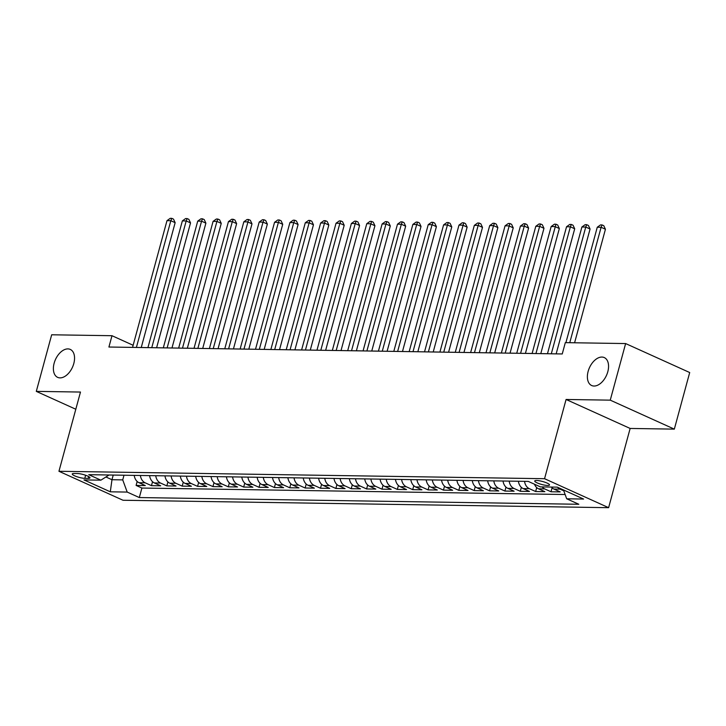 <?xml version="1.0" encoding="UTF-8"?>
<svg xmlns="http://www.w3.org/2000/svg" width="726" height="726" viewBox="0 0 726 726"><rect width="100%" height="100%" fill="white"/><g stroke="black" fill="none" stroke-linecap="round" stroke-linejoin="round"><path stroke-width="1.09" d="M588.133 371.403A15.328 9.329 114.3 0 1 604.286 357.582A15.328 9.329 114.3 0 1 607.807 371.703A15.328 9.329 114.3 0 1 591.654 385.515A15.328 9.329 114.3 0 1 588.133 371.403M54.132 363.236A15.328 9.329 114.3 0 1 70.286 349.424A15.328 9.329 114.3 0 1 73.798 363.535A15.328 9.329 114.3 0 1 57.644 377.357A15.328 9.329 114.3 0 1 54.132 363.236M536.587 480.476A7.668 1.552 -164.8 0 0 534.735 480.966A7.668 1.552 -164.8 0 0 539.309 483.734A7.668 1.552 -164.8 0 0 547.667 485.485A7.668 1.552 -164.8 0 0 549.528 484.986A7.668 1.552 -164.8 0 0 544.954 482.227A7.668 1.552 -164.8 0 0 536.587 480.476M674.327 429.13L610.257 400.153L566.08 399.472L630.141 428.449L674.327 429.13L689.7 372.538L625.63 343.561L565.318 342.636L562.242 353.961L108.918 347.028L111.995 335.711L51.673 334.786L36.3 391.378L75.813 409.246M630.141 428.449L608.615 507.683L123.021 500.259L58.951 471.283L544.554 478.706L608.615 507.683M134.219 475.385A9.583 7.351 90.9 0 0 139.002 482.708L145.318 485.567L136.098 485.422L137.169 481.474M140.372 475.476A9.583 7.351 90.9 0 0 145.146 482.799L151.471 485.658L152.542 481.71M151.471 485.658L160.691 485.803L154.366 482.944A9.583 7.351 90.9 0 1 149.592 475.612M164.956 475.848A9.583 7.351 90.9 0 0 169.739 483.18L176.055 486.039L166.835 485.894L167.906 481.946M180.32 476.084A9.583 7.351 90.9 0 0 185.103 483.407L191.419 486.266L182.199 486.13L183.27 482.182M195.693 476.32A9.583 7.351 90.9 0 0 200.467 483.643L206.792 486.502L197.572 486.366L198.643 482.418M211.057 476.555A9.583 7.351 90.9 0 0 215.84 483.879L222.156 486.738L212.936 486.602L214.007 482.654M226.421 476.791A9.583 7.351 90.9 0 0 231.204 484.115L237.52 486.974L228.3 486.837L229.371 482.89M241.794 477.027A9.583 7.351 90.9 0 0 246.568 484.351L252.893 487.21L243.673 487.064L244.744 483.126M257.158 477.263A9.583 7.351 90.9 0 0 261.941 484.587L268.257 487.445L259.037 487.3L260.108 483.362M272.522 477.499A9.583 7.351 90.9 0 0 277.305 484.823L283.621 487.681L274.401 487.536L275.472 483.589M287.895 477.726A9.583 7.351 90.9 0 0 292.669 485.059L298.994 487.917L289.774 487.772L290.845 483.825M303.259 477.962A9.583 7.351 90.9 0 0 308.042 485.286L314.358 488.144L305.138 488.008L306.209 484.06M318.623 478.198A9.583 7.351 90.9 0 0 323.406 485.522L329.722 488.38L320.502 488.244L321.582 484.296M333.996 478.434A9.583 7.351 90.9 0 0 338.77 485.758L345.095 488.616L335.875 488.48L336.946 484.532M349.36 478.67A9.583 7.351 90.9 0 0 354.143 485.993L360.459 488.852L351.239 488.716L352.31 484.768M364.724 478.906A9.583 7.351 90.9 0 0 369.507 486.229L375.823 489.088L366.603 488.943L367.683 485.004M380.097 479.142A9.583 7.351 90.9 0 0 384.871 486.465L391.196 489.324L381.976 489.179L383.047 485.24M395.461 479.378A9.583 7.351 90.9 0 0 400.244 486.701L406.56 489.56L397.34 489.415L398.411 485.467M410.825 479.614A9.583 7.351 90.9 0 0 415.608 486.937L421.924 489.796L412.704 489.651L413.784 485.703M426.198 479.841A9.583 7.351 90.9 0 0 430.972 487.173L437.297 490.032L428.077 489.887L429.148 485.939M441.562 480.077A9.583 7.351 90.9 0 0 446.345 487.4L452.661 490.259L443.441 490.123L444.512 486.175M456.926 480.313A9.583 7.351 90.9 0 0 461.709 487.636L468.025 490.495L458.805 490.359L459.885 486.411M472.299 480.548A9.583 7.351 90.9 0 0 477.073 487.872L483.398 490.731L474.178 490.594L475.249 486.647M487.663 480.784A9.583 7.351 90.9 0 0 492.446 488.108L498.762 490.967L489.542 490.83L490.613 486.883M503.027 481.02A9.583 7.351 90.9 0 0 507.81 488.344L514.126 491.203L504.906 491.057L505.986 487.119M518.4 481.256A9.583 7.351 90.9 0 0 523.174 488.58L529.499 491.438L520.279 491.293L521.35 487.355M534.472 484.215A9.583 7.351 90.9 0 0 538.547 488.816L544.863 491.674L535.643 491.529L536.714 487.582M551.361 487.055A9.583 7.351 90.9 0 0 553.911 489.052L560.227 491.91L551.007 491.765L552.087 487.818M84.797 478.334L88.173 478.389A7.423 1.506 -164.8 0 0 89.979 477.908A7.423 1.506 -164.8 0 0 85.541 475.231A7.423 1.506 -164.8 0 0 77.437 473.533L74.061 473.479A7.423 1.506 -164.8 0 0 72.264 473.96A7.423 1.506 -164.8 0 0 76.693 476.637A7.423 1.506 -164.8 0 0 84.797 478.334L85.632 475.258M113.238 475.058L111.976 479.723L122.73 479.886L127.195 492.074L139.319 497.555L578.813 504.271L566.697 498.789L583.595 499.052L557.278 487.146L540.38 486.883L528.256 481.402L88.763 474.686L100.878 480.167L109.072 474.995M127.195 492.074L110.298 491.811L83.971 479.913L100.878 480.167M136.098 485.422L141.897 488.044L565.127 494.515M563.775 490.821L560.055 489.142A9.583 7.351 -89.1 0 1 557.641 487.309M551.007 491.765L544.691 488.907A9.583 7.351 -89.1 0 1 542.14 486.91M535.643 491.529L529.327 488.671A9.583 7.351 -89.1 0 1 524.544 481.347M520.279 491.293L513.954 488.435A9.583 7.351 -89.1 0 1 509.18 481.111M504.906 491.057L498.59 488.199A9.583 7.351 -89.1 0 1 493.807 480.875M489.542 490.83L483.226 487.972A9.583 7.351 -89.1 0 1 478.443 480.639M474.178 490.594L467.853 487.736A9.583 7.351 -89.1 0 1 463.079 480.412M458.805 490.359L452.489 487.5A9.583 7.351 -89.1 0 1 447.706 480.176M443.441 490.123L437.125 487.264A9.583 7.351 -89.1 0 1 432.342 479.94M428.077 489.887L421.752 487.028A9.583 7.351 -89.1 0 1 416.978 479.704M412.704 489.651L406.388 486.792A9.583 7.351 -89.1 0 1 401.605 479.469M397.34 489.415L391.024 486.556A9.583 7.351 -89.1 0 1 386.241 479.233M381.976 489.179L375.651 486.32A9.583 7.351 -89.1 0 1 370.877 478.997M366.603 488.943L360.287 486.084A9.583 7.351 -89.1 0 1 355.504 478.761M351.239 488.716L344.923 485.857A9.583 7.351 -89.1 0 1 340.14 478.525M335.875 488.48L329.55 485.621A9.583 7.351 -89.1 0 1 324.776 478.298M320.502 488.244L314.186 485.385A9.583 7.351 -89.1 0 1 309.403 478.062M305.138 488.008L298.822 485.149A9.583 7.351 -89.1 0 1 294.039 477.826M289.774 487.772L283.449 484.914A9.583 7.351 -89.1 0 1 278.675 477.59M274.401 487.536L268.085 484.678A9.583 7.351 -89.1 0 1 263.302 477.354M259.037 487.3L252.721 484.442A9.583 7.351 -89.1 0 1 247.938 477.118M243.673 487.064L237.348 484.206A9.583 7.351 -89.1 0 1 232.574 476.882M228.3 486.837L221.984 483.979A9.583 7.351 -89.1 0 1 217.201 476.646M212.936 486.602L206.62 483.743A9.583 7.351 -89.1 0 1 201.837 476.41M197.572 486.366L191.247 483.507A9.583 7.351 -89.1 0 1 186.473 476.183M182.199 486.13L175.883 483.271A9.583 7.351 -89.1 0 1 171.1 475.947M166.835 485.894L160.519 483.035A9.583 7.351 -89.1 0 1 155.736 475.712M124.001 475.221L122.73 479.886M610.257 400.153L625.63 343.561M566.08 399.472L544.554 478.706M58.951 471.283L80.477 392.049L36.3 391.378M133.13 345.277L111.995 335.711M562.251 353.943L556.152 353.852M547.477 353.716L540.788 353.616L574.702 228.781L570.373 226.821L535.942 353.553M532.104 353.48L525.424 353.38M525.415 353.399L559.338 228.545L555.009 226.594L551.17 226.53L516.731 353.263L510.051 353.145L543.974 228.309L539.645 226.358L505.205 353.09M501.376 353.008L494.687 352.909L528.601 228.082L524.272 226.122L489.841 352.854M520.433 226.058L523.682 223.726L525.216 223.744L524.272 226.122L520.433 226.058L486.003 352.791L479.323 352.673M479.314 352.691L513.237 227.846L508.908 225.886L505.069 225.822L470.63 352.555L463.95 352.437M455.275 352.31L448.586 352.21L482.5 227.374L478.171 225.414L443.74 352.146M439.902 352.074L433.222 351.974M433.213 351.983L467.136 227.138L462.807 225.178L458.968 225.124L424.529 351.856L417.849 351.738L451.772 226.902L447.443 224.942L413.003 351.674M443.595 224.888L446.844 222.546L448.387 222.573L447.443 224.942L443.595 224.888L409.165 351.62L402.485 351.502L436.399 226.666L432.07 224.715L397.639 351.438M428.231 224.652L431.48 222.31L433.014 222.338L432.07 224.715L428.231 224.652L393.801 351.384L387.121 351.266M378.437 351.13L371.748 351.03M363.064 350.894L356.384 350.794L390.298 225.968L385.969 224.007L351.538 350.74M382.13 223.944L385.379 221.611L386.913 221.63L385.969 224.007L382.13 223.944L347.7 350.676L341.02 350.558M341.011 350.576L374.934 225.732L370.605 223.771L366.766 223.708L332.326 350.44L325.647 350.322L359.57 225.496L355.241 223.535L320.801 350.268M351.393 223.481L354.642 221.14L356.185 221.167L355.241 223.535L351.393 223.481L316.963 350.204L310.283 350.095L344.197 225.26L339.868 223.299L305.437 350.032M336.029 223.245L339.278 220.904L340.812 220.931L339.868 223.299L336.029 223.245L301.599 349.977L294.91 349.859M286.235 349.723L279.546 349.623L313.46 224.788L309.131 222.828L274.7 349.56M270.862 349.487L264.182 349.387L298.096 224.552L293.767 222.601L259.336 349.324M289.928 222.537L293.177 220.196L294.711 220.223L293.767 222.601L289.928 222.537L255.498 349.27L248.809 349.152L282.732 224.316L278.403 222.365L243.972 349.088M274.555 222.301L277.813 219.969L279.347 219.987L278.403 222.365L274.555 222.301L240.125 349.034L233.445 348.916L267.359 224.089L263.03 222.129L228.599 348.861M259.191 222.065L262.44 219.733L263.983 219.751L263.03 222.129L259.191 222.065L224.761 348.798L218.081 348.68M218.072 348.698L251.995 223.853L247.666 221.893L243.827 221.829L209.397 348.562L202.708 348.444M194.033 348.317L187.344 348.217L221.258 223.381L216.929 221.421L182.498 348.153M213.09 221.366L216.339 219.025L217.882 219.052L216.929 221.421L213.09 221.366L178.66 348.09L171.98 347.981L205.894 223.145L201.565 221.185L167.134 347.917M197.726 221.131L200.975 218.789L202.509 218.816L201.565 221.185L197.726 221.131L163.296 347.863L156.607 347.745L190.53 222.909L186.201 220.949L151.77 347.681M182.353 220.895L185.611 218.553L187.145 218.58L186.201 220.949L182.353 220.895L147.922 347.627L141.243 347.509L175.157 222.673L170.828 220.713L136.397 347.445M105.923 476.982L111.976 479.723L110.298 491.811M141.897 488.044L139.319 497.555M566.697 498.789L563.449 489.932M166.989 220.659L170.238 218.317L171.781 218.344L170.828 220.713L166.989 220.659L132.559 347.391M171.781 218.344L173.505 219.125L175.157 222.673M187.145 218.58L188.878 219.361L190.53 222.909M202.509 218.816L204.242 219.597L205.894 223.145M217.882 219.052L219.606 219.833L221.258 223.381M202.708 348.462L236.631 223.617L232.302 221.657L197.871 348.389M228.454 221.602L231.712 219.261L233.246 219.288L232.302 221.657L228.454 221.602L194.024 348.326M233.246 219.288L234.979 220.069L236.631 223.617M243.827 221.829L247.076 219.497L248.61 219.515L213.235 348.625M248.61 219.515L250.343 220.305L251.995 223.853M263.983 219.751L265.707 220.541L267.359 224.089M279.347 219.987L281.08 220.768L282.732 224.316M294.711 220.223L296.444 221.003L298.096 224.552M305.292 222.773L308.541 220.432L310.084 220.459L309.131 222.828L305.292 222.773L270.862 349.505M310.084 220.459L311.808 221.239L313.46 224.788M294.91 349.868L328.833 225.024L324.504 223.064L290.073 349.796M320.656 223.009L323.914 220.668L325.448 220.695L324.504 223.064L320.656 223.009L286.225 349.741M325.448 220.695L327.181 221.475L328.833 225.024M340.812 220.931L342.545 221.711L344.197 225.26M356.185 221.167L357.918 221.947L359.57 225.496M366.766 223.708L370.015 221.376L371.549 221.394L336.174 350.504M371.549 221.394L373.282 222.183L374.934 225.732M386.913 221.63L388.646 222.419L390.298 225.968M371.748 351.048L405.671 226.194L401.342 224.243L366.902 350.976M397.494 224.18L400.743 221.847L402.286 221.866L401.342 224.243L397.494 224.18L363.064 350.912M402.286 221.866L404.019 222.655L405.671 226.194M387.112 351.284L421.035 226.43L416.706 224.479L382.275 351.202M412.867 224.416L416.116 222.083L417.65 222.102L416.706 224.479L412.867 224.416L378.428 351.148M417.65 222.102L419.383 222.882L421.035 226.43M433.014 222.338L434.747 223.118L436.399 226.666M448.387 222.573L450.12 223.354L451.772 226.902M458.968 225.124L462.217 222.782L463.751 222.809L428.376 351.91M463.751 222.809L465.484 223.59L467.136 227.138M474.332 225.359L477.581 223.018L479.115 223.045L478.171 225.414L474.332 225.359L439.902 352.092M479.115 223.045L480.848 223.826L482.5 227.374M463.95 352.455L497.873 227.61L493.544 225.65L459.104 352.382M489.696 225.595L492.945 223.254L494.488 223.281L493.544 225.65L489.696 225.595L455.266 352.319M494.488 223.281L496.221 224.062L497.873 227.61M505.069 225.822L508.318 223.49L509.852 223.508L474.477 352.618M509.852 223.508L511.585 224.298L513.237 227.846M525.216 223.744L526.949 224.534L528.601 228.082M535.797 226.294L539.046 223.962L540.589 223.98L539.645 226.358L535.797 226.294L501.367 353.027M540.589 223.98L542.322 224.77L543.974 228.309M551.17 226.53L554.419 224.198L555.953 224.216L520.578 353.317M555.953 224.216L557.686 224.996L559.338 228.545M566.534 226.766L569.783 224.425L571.317 224.452L570.373 226.821L566.534 226.766L532.104 353.498M571.317 224.452L573.05 225.232L574.702 228.781M556.152 353.861L590.075 229.017L585.746 227.056L551.306 353.789M581.898 227.002L585.147 224.661L586.69 224.688L585.746 227.056L581.898 227.002L547.468 353.734M586.69 224.688L588.423 225.468L590.075 229.017M574.593 342.781L605.439 229.253L601.11 227.292L569.756 342.708M597.271 227.238L600.52 224.897L602.054 224.924L601.11 227.292L597.271 227.238L565.908 342.645M602.054 224.924L603.787 225.704L605.439 229.253M145.146 482.799L139.002 482.708M560.055 489.142L553.911 489.052M544.691 488.907L538.547 488.816M529.327 488.671L523.174 488.58M513.954 488.435L507.81 488.344M498.59 488.199L492.446 488.108M483.226 487.972L477.073 487.872M467.853 487.736L461.709 487.636M452.489 487.5L446.345 487.4M437.125 487.264L430.972 487.173M421.752 487.028L415.608 486.937M406.388 486.792L400.244 486.701M391.024 486.556L384.871 486.465M375.651 486.32L369.507 486.229M360.287 486.084L354.143 485.993M344.923 485.857L338.77 485.758M329.55 485.621L323.406 485.522M314.186 485.385L308.042 485.286M298.822 485.149L292.669 485.059M283.449 484.914L277.305 484.823M268.085 484.678L261.941 484.587M252.721 484.442L246.568 484.351M237.348 484.206L231.204 484.115M221.984 483.979L215.84 483.879M206.62 483.743L200.467 483.643M191.247 483.507L185.103 483.407M175.883 483.271L169.739 483.18M160.519 483.035L154.366 482.944M88.663 476.583L88.173 478.389"/></g></svg>
